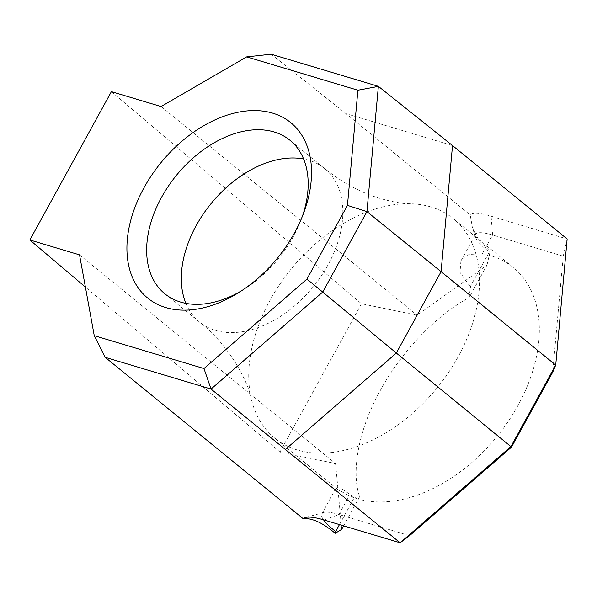 <?xml version="1.0" encoding="UTF-8"?>
<svg xmlns="http://www.w3.org/2000/svg" width="597" height="597" viewBox="0 0 597 597"><rect width="100%" height="100%" fill="white"/><g stroke="black" fill="none" stroke-linecap="round" stroke-linejoin="round"><path stroke-width="0.45" stroke-dasharray="2.98 2.24" d="M241.718 290.672A99.042 65.886 -50.8 0 0 244.501 288.978A99.042 65.886 -50.8 0 0 301.328 219.263A99.042 65.886 -50.8 0 0 302.425 216.189M430.93 206.943A141.489 94.125 -50.8 0 0 410.49 203.741A141.489 94.125 -50.8 0 0 291.172 268.993A141.489 94.125 -50.8 0 0 251.315 399.027A141.489 94.125 -50.8 0 0 274.732 438.131A141.489 94.125 -50.8 0 0 297.313 449.989A141.489 94.125 -50.8 0 0 448.399 372.7A141.489 94.125 -50.8 0 0 453.519 218.793A141.489 94.125 -50.8 0 0 430.93 206.943M470.6 286.053L468.921 284.762L460.026 272.404L460.906 260.956L468.936 254.434L482.339 253.703A141.489 94.125 129.2 0 1 490.741 255.695A141.489 94.125 129.2 0 1 513.33 267.546A141.489 94.125 129.2 0 1 508.211 421.452A141.489 94.125 129.2 0 1 357.125 498.741A141.489 94.125 129.2 0 1 349.223 495.838L337.939 489.652L336.395 487.436L341.23 488.413L354.357 497.502L359.648 496.711C351.73 474.891 356.461 433.168 380.446 390.237C403.744 347.17 441.168 312.194 469.026 297.761L470.6 286.053L489.309 252.024A57.566 11.418 28.8 0 1 487.652 250.695A57.566 11.418 28.8 0 1 475.413 237.039A57.566 11.418 28.8 0 1 475.481 234.442A57.566 11.418 28.8 0 1 492.607 235.017L563.225 256.188L552.71 372.207M409.564 535.696L338.954 514.524A57.566 11.418 -151.2 0 0 323.977 512.495A57.566 11.418 -151.2 0 0 321.82 513.942A57.566 11.418 -151.2 0 0 323.522 519.83M111.393 91.639L361.491 303.746L417.116 315.231L486.98 265.098L469.026 297.761M161.078 106.535L417.116 315.231M79.535 254.859L335.574 463.556L279.948 452.071L85.408 287.075M339.454 524.606L354.357 497.502M563.225 256.188L567.15 238.994L491.1 216.189A71.715 14.216 -151.2 0 0 470.182 214.898L472.428 227.517L478.891 240.397L490.159 251.441L486.98 265.098M271.157 54.2L345.887 113.579L470.182 214.898M341.693 529.367L335.574 463.556M359.648 496.711L343.626 525.86M361.491 303.746L279.948 452.071M489.309 252.024L490.159 251.441M185.891 303.373A99.042 65.886 -50.8 0 0 199.51 322.059A99.042 65.886 -50.8 0 0 215.316 330.357A99.042 65.886 -50.8 0 0 321.074 276.254A99.042 65.886 -50.8 0 0 324.656 168.518A99.042 65.886 -50.8 0 0 308.85 160.22A99.042 65.886 -50.8 0 0 303.604 158.951M482.339 253.703L492.607 235.017L491.1 216.189M324.081 520.002L338.954 514.524L349.223 495.838M452.511 145.556L345.887 113.579M301.328 219.263L303.701 212.905M244.501 288.978L238.755 292.582M410.49 203.741C402.759 203.719 392.766 201.987 380.513 198.562C361.461 192.98 342.842 182.966 324.656 168.518L289.985 140.265M164.839 293.799L199.51 322.059C227.539 343.656 247.464 379.259 251.315 399.027M513.33 267.546L453.519 218.793M460.906 260.956L475.481 234.442M321.82 513.942L336.395 487.436M337.939 489.652L274.732 438.131M475.413 237.039L472.436 227.517M323.977 512.495L305.425 517.472"/><path stroke-width="0.9" d="M272.672 113.139A113.191 75.297 129.2 0 1 303.701 212.905A113.191 75.297 129.2 0 1 238.755 292.582A113.191 75.297 129.2 0 1 165.779 307.574A113.191 75.297 129.2 0 1 143.967 187.794A113.191 75.297 129.2 0 1 272.672 113.139M302.425 216.189A99.042 65.886 -50.8 0 0 289.985 140.265A99.042 65.886 -50.8 0 0 274.18 131.967A99.042 65.886 -50.8 0 0 168.421 186.07A99.042 65.886 -50.8 0 0 164.839 293.799A99.042 65.886 -50.8 0 0 180.652 302.097A99.042 65.886 -50.8 0 0 241.718 290.672M323.522 519.83A57.566 11.418 -151.2 0 0 333.992 530.203A57.566 11.418 -151.2 0 0 335.648 531.531L339.454 524.606M161.078 106.535L111.393 91.639L29.85 239.957L79.535 254.859L94.251 335.671L203.958 368.565L306.933 279.09L347.461 205.368L357.901 90.222L246.695 56.872L161.078 106.535M29.85 239.957L85.408 287.075M347.461 205.368L366.946 211.607L322.716 292.052L396.326 353.058L441.079 271.657L555.717 365.095L567.15 238.994L452.511 145.556L378.371 86.341L366.946 211.607L441.079 271.657L452.511 145.556M246.695 56.872L271.157 54.2L378.371 86.341M343.626 525.86L341.693 529.367L335.201 533.308C322.589 522.711 311.91 517.838 303.164 518.703A71.715 14.216 28.8 0 1 305.425 517.472A71.715 14.216 28.8 0 1 324.081 520.002L400.132 542.8L510.965 446.504L555.717 365.095L552.71 372.207L511.539 447.101L409.564 535.696L400.132 542.8L211.062 389.072L105.169 357.319L303.164 518.703M105.169 357.319L94.251 335.671M285.493 449.362L396.326 353.058L511.539 447.101M306.933 279.09L322.716 292.052L211.054 389.072M203.958 368.565L211.062 389.072M357.901 90.222L378.297 86.401M335.201 533.308L335.648 531.531M303.604 158.951A99.042 65.886 -50.8 0 0 211.01 203.659A99.042 65.886 -50.8 0 0 185.891 303.373"/></g></svg>
